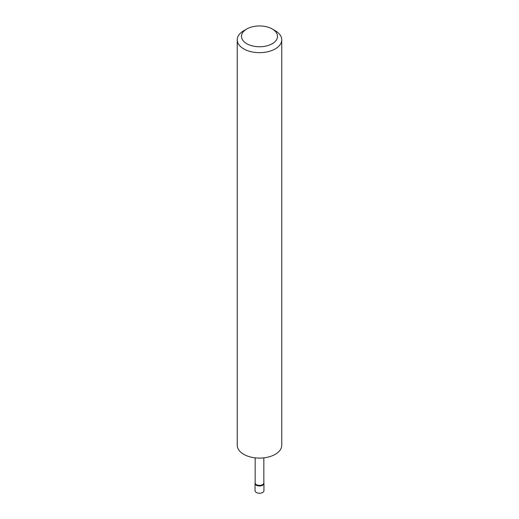 <?xml version="1.0" encoding="UTF-8"?>
<svg xmlns="http://www.w3.org/2000/svg" width="519" height="519" viewBox="0 0 519 519"><rect width="100%" height="100%" fill="white"/><g stroke="black" fill="none" stroke-linecap="round" stroke-linejoin="round"><path stroke-width="0.78" d="M263.84 482.735L263.918 483.085A4.45 2.569 180 0 1 263.95 483.41A4.45 2.569 180 0 1 261.206 485.784A4.45 2.569 180 0 1 256.354 485.226A4.45 2.569 180 0 1 255.05 483.41A4.45 2.569 180 0 1 255.082 483.085L255.16 482.735M263.95 483.41L263.95 490.676A4.45 2.569 180 0 1 261.206 493.05A4.45 2.569 180 0 1 256.354 492.492A4.45 2.569 180 0 1 255.05 490.676L255.05 483.41M263.84 457.849L263.84 482.891A4.34 2.504 180 0 1 261.161 485.207A4.34 2.504 180 0 1 256.431 484.668A4.34 2.504 180 0 1 255.16 482.891L255.16 457.849M246.759 43.706A18.016 10.399 0 0 0 272.241 43.706A18.016 10.399 0 0 0 272.241 28.999L275.239 30.725A22.259 12.852 180 0 1 281.759 39.814A22.259 12.852 180 0 1 268.018 51.686A22.259 12.852 180 0 1 243.761 48.903A22.259 12.852 180 0 1 237.241 39.814A22.259 12.852 180 0 1 243.761 30.725L246.759 28.999A18.016 10.399 0 0 0 246.759 43.706M281.759 39.814L281.759 445.244A22.259 12.852 180 0 1 268.018 457.116A22.259 12.852 180 0 1 243.761 454.333A22.259 12.852 180 0 1 237.241 445.244L237.241 39.814M275.239 30.725L272.241 28.999A18.016 10.399 0 0 0 246.759 28.999"/></g></svg>
